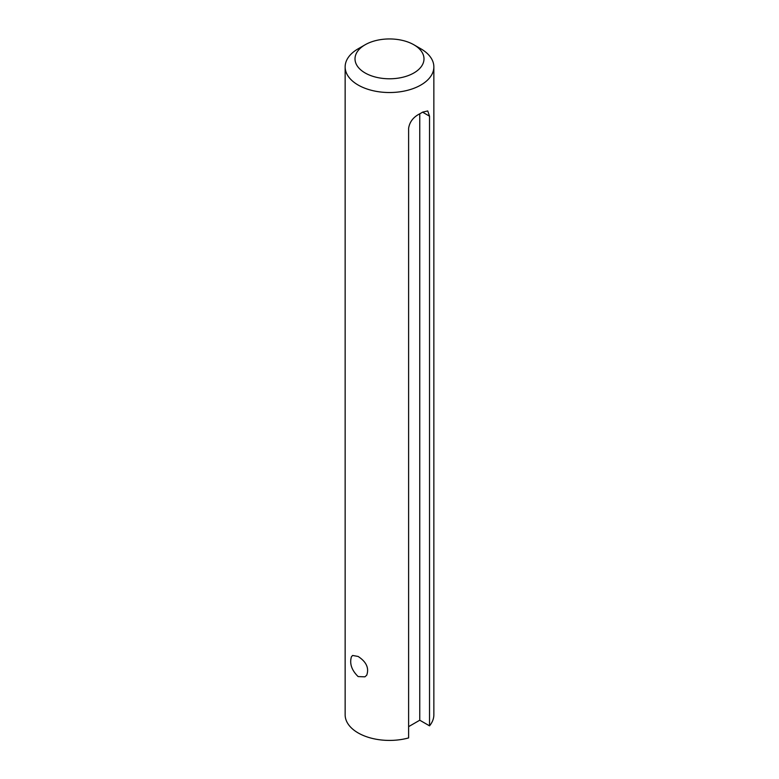 <?xml version="1.0" encoding="UTF-8"?>
<svg xmlns="http://www.w3.org/2000/svg" width="779" height="779" viewBox="0 0 779 779"><rect width="100%" height="100%" fill="white"/><g stroke="black" fill="none" stroke-linecap="round" stroke-linejoin="round"><path stroke-width="1.17" d="M365.108 44.783A34.5 19.923 0 0 0 365.108 72.953A34.5 19.923 0 0 0 413.892 72.953A34.5 19.923 0 0 0 413.892 44.783A34.5 19.923 0 0 0 365.108 44.783L358.136 48.804A44.354 25.61 0 0 0 345.146 66.916L345.146 714.81A44.354 25.61 0 0 0 358.136 732.922A44.354 25.61 0 0 0 408.615 737.917L408.615 128.253C409.598 122.099 413.084 117.405 419.073 114.172A44.354 25.61 0 0 0 422.559 112.157L427.681 110.949M419.764 113.802L419.764 720.215L429.531 725.843L429.531 116.188L427.759 110.988M429.531 725.843A44.354 25.61 0 0 0 433.854 714.81L433.854 66.916A44.354 25.61 0 0 0 420.864 48.804L413.892 44.783L420.864 48.804M345.146 66.916A44.354 25.61 0 0 0 358.136 85.028A44.354 25.61 0 0 0 406.472 90.578A44.354 25.61 0 0 0 433.854 66.916M352.585 655.499L351.436 656.736C349.391 663.562 351.621 670.183 358.136 676.581L364.903 676.834L366.724 675.208C369.236 668.109 366.373 661.858 358.136 656.463L352.644 655.46M419.764 720.215L408.615 726.651M429.531 116.188L422.559 112.157"/></g></svg>
